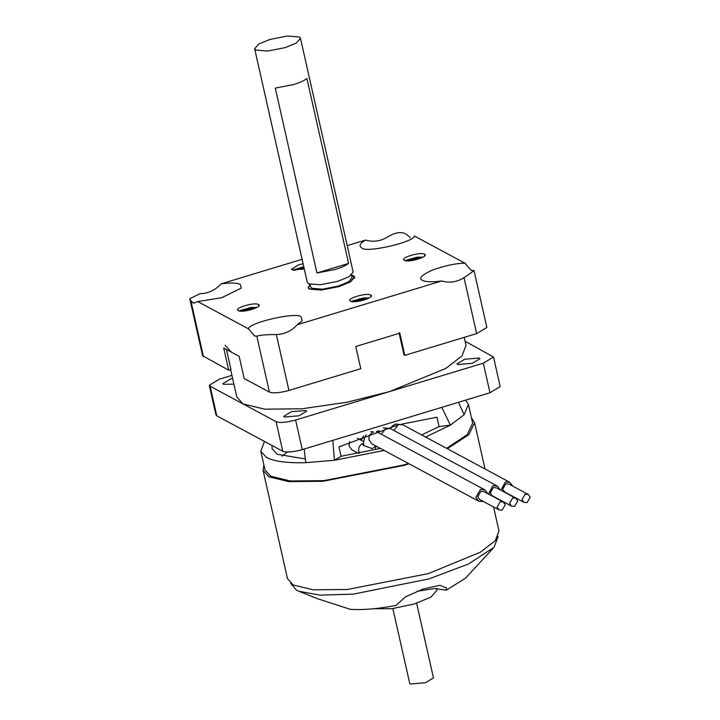 <?xml version="1.0" encoding="UTF-8"?>
<svg xmlns="http://www.w3.org/2000/svg" width="720" height="720" viewBox="0 0 720 720"><rect width="100%" height="100%" fill="white"/><g stroke="black" fill="none" stroke-linecap="round" stroke-linejoin="round"><path stroke-width="1.08" d="M287.388 452.034L282.06 456.228M305.388 458.964L277.128 454.248L272.034 448.614L272.106 445.536M417.024 591.273L434.817 588.555L446.319 590.202L446.445 587.961L439.695 585.297L423.054 589.05L405.378 596.934L396.009 605.439C377.919 608.868 362.655 610.155 350.208 609.309L317.358 598.653L298.953 591.282L319.968 595.125L353.223 594.144L428.967 578.898L468.324 564.075L494.037 547.317L498.177 536.4M264.483 441.441L260.775 451.152L265.014 469.935L270.729 476.253L290.313 480.987L323.847 480.645L403.317 465.066L408.438 463.473M446.571 448.326L467.19 434.7L472.653 423.144L468.423 404.352L465.732 400.104M425.583 437.049L450.396 425.133L464.112 414.738L468.423 404.352M260.775 451.152L266.499 457.47C274.176 461.439 287.298 463.176 305.847 462.672L334.422 460.26L384.219 450.459M263.871 464.877L263.07 470.376L287.451 578.574L293.283 585.009L313.227 589.824L347.391 589.482L428.346 573.606L480.411 552.195L495.342 540.639L498.978 530.901L493.578 506.952M263.07 470.376L268.893 476.802L288.846 481.626L323.001 481.284L403.956 465.408L409.086 463.815M447.3 448.722L468.846 434.655L474.597 422.703L471.51 418.077M290.538 583.2L296.379 590.085L298.953 591.282M446.319 590.202L465.543 578.133L494.037 547.317M373.932 608.715L391.968 608.715L414.234 604.008L430.947 597.123L436.914 590.292L436.509 588.501M392.868 608.607L409.698 683.28L410.346 684L425.529 682.722L433.467 677.916L416.637 603.252M458.487 402.3L464.112 414.738M332.82 440.361L334.422 460.26L341.073 456.273L338.958 446.877L396.639 425.421M401.418 424.215L436.941 417.204L439.056 426.6L450.396 425.133L441.774 407.358M305.847 462.672L304.128 449.055M439.056 426.6L421.659 434.943M380.439 448.425L341.073 456.273M509.517 503.424L511.524 506.115L514.593 506.403L517.77 500.922L515.763 498.231L512.694 497.952L509.517 503.424M515.763 498.231L496.431 487.845L493.353 487.557L490.185 493.038L492.192 495.729L511.524 506.115M500.247 489.897L497.367 486.09L492.93 485.685L488.466 494.046M363.501 435.834L361.359 440.298M521.991 499.644L523.998 502.344L527.067 502.623L530.235 497.151L528.228 494.451L525.159 494.172L521.991 499.644M528.228 494.451L508.896 484.065L505.827 483.786L502.65 489.258L504.657 491.949L523.998 502.344M512.721 486.117L509.841 482.319L505.404 481.905L500.94 490.266M377.532 430.956L376.353 431.721M497.052 507.204L499.059 509.895L502.128 510.174L505.305 504.702L503.289 502.011L500.22 501.723L497.052 507.204M503.289 502.011L483.957 491.625L480.888 491.337L477.711 496.809L479.718 499.509L499.059 509.895M487.782 493.677L484.902 489.87L480.465 489.456L475.884 497.367L478.782 501.255L483.543 501.561M349.578 441.585L349.029 446.013L351.927 449.901L358.38 453.375M363.582 441.486L357.408 438.219M422.487 280.404C418.212 278.64 421.461 275.202 432.225 270.099C445.779 265.419 456.732 263.133 465.084 263.259L471.132 270.405L473.4 270.567C475.047 270.018 471.933 272.385 464.04 277.668C456.93 282.132 449.487 283.239 441.72 280.971C432.387 282.231 425.979 282.042 422.487 280.404L422.316 280.305M254.556 336.006L248.508 328.851C248.454 322.452 299.052 311.202 301.203 317.133L302.184 320.805L297.189 324.747C291.402 331.11 284.454 334.368 276.336 334.521C266.733 334.539 260.226 335.088 256.824 336.168L254.403 335.916M193.653 303.291L190.845 300.726L189.765 298.701L200.214 293.625C208.296 293.49 215.244 290.232 221.067 283.851C230.4 282.582 236.808 282.771 240.3 284.418L241.281 288.09L221.823 297.675L197.703 301.563L193.509 303.201M465.084 263.259L414.288 235.962C414.333 242.37 363.735 253.62 361.584 247.689L361.413 247.59M361.584 247.689C358.65 245.871 359.982 243.333 365.598 240.075C373.329 242.343 380.772 241.245 387.909 236.772C396.405 231.822 402.912 231.273 407.43 235.125L410.238 237.69M238.266 310.617C233.127 308.322 254.457 301.86 258.48 304.497C263.619 306.783 242.289 313.245 238.266 310.617L237.681 309.969M258.813 305.982L258.48 304.497L259.065 305.145M238.941 310.878L251.046 307.449L256.95 307.44M258.48 304.497L259.083 305.217M304.299 269.055L292.104 269.793L291.519 269.145L298.665 264.825L303.102 263.736M292.788 270.054L303.786 266.769M404.307 260.325C399.177 258.03 420.498 251.577 424.521 254.205C429.66 256.5 408.339 262.953 404.307 260.325L403.722 259.677M424.863 255.69L424.521 254.205L425.115 254.853M404.991 260.586L417.087 257.166L422.991 257.148M424.521 254.205L425.124 254.925M350.469 301.149C345.33 298.854 366.66 292.392 370.683 295.029C375.822 297.315 354.492 303.777 350.469 301.149L349.884 300.492M371.016 296.514L370.683 295.029L371.268 295.677M351.144 301.41L363.249 297.981L369.153 297.972M370.683 295.029L371.286 295.749M351.468 275.058L353.412 275.742L354.699 277.155L350.604 281.853L339.138 286.569L321.3 290.061L309.375 289.08L308.097 287.658L310.113 284.373M473.4 270.567L473.994 270.414L486.846 327.429L476.64 333.594L404.811 355.356L399.807 333.162L355.77 346.5L360.774 368.694L288.936 390.447C279.909 392.913 273.402 393.462 269.424 392.094L244.179 378.531L239.175 356.346L223.704 348.03L228.699 370.215L202.608 355.725L189.765 298.701M221.067 283.851L302.103 259.308M347.193 245.646L365.598 240.075M248.508 328.851L197.703 301.563M441.72 280.971L297.189 324.747M404.811 355.356L404.01 354.924L399.015 332.739M228.699 370.215L230.958 369.531L226.449 349.506M351.738 301.536L363.888 298.521L368.595 298.269M352.683 301.653L367.605 298.728M405.585 260.721L417.735 257.706L422.433 257.445M406.521 260.829L421.452 257.904M239.535 311.004L251.685 307.989L256.392 307.737M240.48 311.121L255.402 308.196M293.382 270.189L303.921 267.381M294.318 270.297L304.029 267.849M284.382 417.033L299.016 415.8L306.675 411.174L306.045 410.472L291.411 411.705L283.752 416.34L284.382 417.033M457.65 364.554L472.284 363.321L479.934 358.695L479.304 357.993L464.67 359.235L457.02 363.861L457.65 364.554M232.605 378.414L230.508 378.99L222.858 383.616L223.488 384.318L233.901 384.138M231.921 375.363L219.483 379.134L209.277 385.308L210.123 386.235L276.093 421.677C280.071 423.045 286.578 422.496 295.605 420.03L483.309 363.177L493.515 357.012L465.075 341.253M209.277 385.308L215.946 414.891L216.783 415.818L282.762 451.26C286.74 452.628 293.247 452.079 302.274 449.613L489.978 392.76L500.184 386.595L493.515 357.012M464.202 337.365L465.993 345.33L462.051 355.878L445.878 368.397L389.457 391.608L346.923 402.246L301.734 408.807L264.717 409.176L243.108 403.956L236.79 396.981L230.634 369.63M231.435 352.188L225.126 345.213M269.946 39.438L258.669 44.082L254.637 48.699L255.906 50.094L267.633 51.057L285.174 47.619L296.46 42.975L300.483 38.367L299.223 36.972L287.496 36L269.946 39.438M300.483 38.367L353.151 272.07L349.128 276.678L337.842 281.322L320.292 284.76L308.574 283.788L307.305 282.402L254.637 48.699M316.953 272.979L335.178 269.487C341.352 267.588 345.816 265.554 348.579 263.403L306.909 78.516C304.146 80.667 299.682 82.692 293.508 84.6L275.283 88.092L316.953 272.979L348.579 263.403M351.423 275.094L352.026 277.758L348.399 281.916L338.247 286.092L322.452 289.188L311.904 288.315L310.77 287.055L310.167 284.391M351.459 275.256L354.312 277.245L350.289 281.862L339.003 286.497L321.462 289.944L309.735 288.972L308.475 287.577L310.203 284.553M383.229 427.797L390.492 428.679L386.055 428.265L381.339 434.232M390.267 428.562L392.409 425.871L395.703 424.026L402.966 424.899L398.529 424.485L393.804 430.452M366.147 434.853L364.725 437.355L363.375 443.16L363.852 445.581L372.285 448.677L375.795 445.932M370.764 431.577L373.59 432.045C370.08 433.521 368.55 436.158 369 439.956L371.907 443.844L478.782 501.255M363.366 443.277L363.276 443.295C359.775 444.771 358.245 447.408 358.695 451.206L359.505 453.159M203.454 356.652L190.845 300.726M476.64 333.594L464.04 277.668M288.936 390.447L276.336 334.521M269.424 392.094L256.824 336.168M295.605 420.03L302.274 449.613M276.093 421.677L282.762 451.26M483.309 363.177L489.978 392.76M210.123 386.235L216.783 415.818M485.019 468.981L474.597 422.703M390.492 428.679L497.367 486.09M379.134 430.452L377.802 432.333M402.966 424.899L509.841 482.319M363.375 443.16L362.988 445.158L363.474 444.546M378.027 432.45L484.902 489.87M375.075 449.757L376.029 446.058M359.514 298.548L360.072 301.005M308.475 287.577L308.709 288.63M354.312 277.245L354.555 278.298"/></g></svg>

